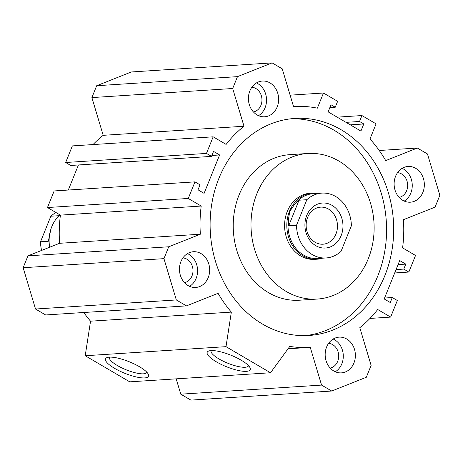 <?xml version="1.0" encoding="UTF-8"?>
<svg xmlns="http://www.w3.org/2000/svg" width="463" height="463" viewBox="0 0 463 463"><rect width="100%" height="100%" fill="white"/><g stroke="black" fill="none" stroke-linecap="round" stroke-linejoin="round"><path stroke-width="0.69" d="M253.44 111.971A12.466 10.516 86.3 0 0 260.947 105.269A12.466 10.516 86.3 0 0 251.843 87.252M399.147 197.388A12.466 10.516 86.3 0 0 406.653 190.687A12.466 10.516 86.3 0 0 397.549 172.676M184.482 282.65A12.466 10.516 86.3 0 0 191.989 275.942A12.466 10.516 86.3 0 0 182.885 257.932M330.188 368.068A12.466 10.516 86.3 0 0 337.695 361.366A12.466 10.516 86.3 0 0 328.591 343.349M317.259 299.063L299.48 300.209A72.94 61.515 -93.7 0 1 268.447 292.61A72.94 61.515 -93.7 0 1 239.134 194.796A72.94 61.515 -93.7 0 1 290.093 154.63L307.872 153.479A72.94 61.515 -93.7 0 1 368.218 258.898A72.94 61.515 -93.7 0 1 317.259 299.063A72.94 61.515 -93.7 0 1 256.913 193.644A72.94 61.515 -93.7 0 1 307.872 153.479M316.929 259.216L314.701 259.355A33.157 27.965 -93.7 0 1 300.591 255.906A33.157 27.965 -93.7 0 1 285.046 219.531A33.157 27.965 -93.7 0 1 310.43 193.187L312.658 193.042A33.157 27.965 86.3 0 0 289.497 211.296A33.157 27.965 86.3 0 0 316.929 259.216A33.157 27.965 86.3 0 0 322.439 258.192M262.631 324.152A108.747 91.72 -93.7 0 1 211.632 204.854A108.747 91.72 -93.7 0 1 294.896 118.435A108.747 91.72 -93.7 0 1 341.167 129.767A108.747 91.72 -93.7 0 1 392.161 249.065A108.747 91.72 -93.7 0 1 308.896 335.484A108.747 91.72 -93.7 0 1 262.631 324.152M291.349 118.748A108.747 91.72 -93.7 0 1 334.055 130.225A108.747 91.72 -93.7 0 1 385.361 247.456A108.747 91.72 -93.7 0 1 305.337 335.629M422.893 192.336A17.907 15.1 -93.7 0 1 410.386 202.198A17.907 15.1 -93.7 0 1 395.57 176.322A17.907 15.1 -93.7 0 1 408.077 166.46A17.907 15.1 -93.7 0 1 422.893 192.336M404.24 201.087A17.907 15.1 86.3 0 0 410.803 193.117A17.907 15.1 86.3 0 0 402.133 168.353M208.223 277.597A17.907 15.1 -93.7 0 1 195.716 287.454A17.907 15.1 -93.7 0 1 180.906 261.583A17.907 15.1 -93.7 0 1 193.412 251.722A17.907 15.1 -93.7 0 1 208.223 277.597M189.575 286.348A17.907 15.1 86.3 0 0 196.138 278.379A17.907 15.1 86.3 0 0 187.463 253.614M353.935 363.015A17.907 15.1 -93.7 0 1 341.422 372.871A17.907 15.1 -93.7 0 1 326.612 347.001A17.907 15.1 -93.7 0 1 339.119 337.139A17.907 15.1 -93.7 0 1 353.935 363.015M335.281 371.766A17.907 15.1 86.3 0 0 341.844 363.796A17.907 15.1 86.3 0 0 333.175 339.032M277.187 106.918A17.907 15.1 -93.7 0 1 264.674 116.78A17.907 15.1 -93.7 0 1 249.864 90.904A17.907 15.1 -93.7 0 1 262.371 81.042A17.907 15.1 -93.7 0 1 277.187 106.918M258.533 115.669A17.907 15.1 86.3 0 0 265.096 107.7A17.907 15.1 86.3 0 0 256.427 82.935M211.169 350.578A20.158 5.365 -158 0 0 211.122 350.694A20.158 5.365 -158 0 0 223.189 361.175A20.158 5.365 -158 0 0 245.187 367.263A20.158 5.365 -158 0 0 248.498 365.793A20.158 5.365 -158 0 0 248.544 365.677M246.414 371.349A23.208 6.181 22 0 1 218.339 362.934A23.208 6.181 22 0 1 208.668 351.035A23.208 6.181 22 0 1 211.001 350.589A23.208 6.181 22 0 1 233.433 356.255A23.208 6.181 22 0 1 250.032 367.744A23.208 6.181 22 0 1 246.414 371.349M109.482 357.141A20.158 5.365 -158 0 0 109.436 357.251A20.158 5.365 -158 0 0 121.503 367.732A20.158 5.365 -158 0 0 143.507 373.82A20.158 5.365 -158 0 0 146.817 372.356A20.158 5.365 -158 0 0 146.858 372.235M144.728 377.912A23.208 6.181 22 0 1 116.653 369.497A23.208 6.181 22 0 1 106.982 357.592A23.208 6.181 22 0 1 109.314 357.147A23.208 6.181 22 0 1 131.747 362.818A23.208 6.181 22 0 1 148.345 374.301A23.208 6.181 22 0 1 144.728 377.912M186.456 305.881L176.322 299.943L35.529 309.024L45.658 314.962L186.456 305.881L218.085 293.316A120.687 101.785 86.3 0 0 231.344 312.103L90.545 321.183A120.687 101.785 -93.7 0 1 83.757 312.508M93.017 144.572A120.687 101.785 -93.7 0 1 103.197 135.323L91.888 97.589L232.686 88.508L243.995 126.243A120.687 101.785 86.3 0 0 226.106 144.415L213.165 136.822L72.367 145.903L65.665 162.501L206.457 153.421L213.165 136.822M243.995 126.243L103.197 135.323M394.696 272.967L408.829 272.053L415.537 255.46L402.59 247.873A120.687 101.785 86.3 0 0 403.423 219.705L435.058 207.14L439.85 195.276L427.471 153.976L417.342 148.038L385.714 160.603A120.687 101.785 86.3 0 0 369.966 139.022L376.095 123.858L361.927 115.553L359.531 121.48L363.785 123.968L360.909 131.081L328.128 111.861L330.999 104.748L335.247 107.242L337.643 101.316L323.475 93.011L317.352 108.174A120.687 101.785 86.3 0 0 294.132 106.525A120.687 101.785 86.3 0 0 293.536 106.565L282.227 68.831L272.099 62.893L237.478 76.638L232.686 88.508M379.243 150.492L417.342 148.038M290.122 95.164L323.475 93.011M231.344 312.103L226.002 346.66L85.209 355.74L129.727 381.842L270.525 372.761L289.803 346.376A120.687 101.785 86.3 0 0 309.666 347.395A120.687 101.785 86.3 0 0 310.256 347.354L321.565 385.089L180.773 394.169L190.901 400.107L331.699 391.027L366.314 377.276L371.112 365.411L359.803 327.677A120.687 101.785 86.3 0 0 377.686 309.504L390.633 317.097L369.983 318.428M59.577 243.295A120.687 101.785 -93.7 0 1 60.41 215.127L47.463 207.54L188.262 198.459L201.208 206.047A120.687 101.785 86.3 0 0 200.369 234.214L59.577 243.295L27.942 255.86L168.74 246.779L200.369 234.214M201.208 206.047L60.41 215.127M180.773 394.169L176.177 378.844M91.888 97.589L96.686 85.724L237.478 76.638M188.262 198.459L194.964 181.866L200.028 184.83L198.014 189.807L204.085 193.366L219.601 154.966L213.53 151.407L211.522 156.384L206.457 153.421M47.463 207.54L54.171 190.947L194.964 181.866M270.525 372.761L226.002 346.66M331.699 391.027L321.565 385.089M408.829 272.053L403.771 269.09L405.785 264.113L399.708 260.553L384.197 298.953L390.268 302.513L392.277 297.535L397.335 300.499L390.633 317.097M176.322 299.943L163.948 258.643L168.74 246.779M396.062 269.588L403.771 269.09M398.07 264.61L405.785 264.113M384.568 298.033L392.277 297.535M85.209 355.74L90.545 321.183M35.529 309.024L23.15 267.724L163.948 258.643M23.15 267.724L27.942 255.86M211.892 155.464L219.601 154.966M68.304 190.033L78.432 164.967M65.665 162.501L70.723 165.465L211.522 156.384M96.686 85.724L131.301 71.973L272.099 62.893M329.853 107.59L335.247 107.242M350.265 124.842L363.785 123.968M346.017 122.348L359.531 121.48M337.145 117.151L361.927 115.553M307.64 217.373A18.566 15.661 86.3 0 0 323.006 244.204A18.566 15.661 86.3 0 0 335.976 233.977A18.566 15.661 86.3 0 0 320.616 207.146A18.566 15.661 86.3 0 0 307.64 217.373M306.743 215.451A22.548 19.012 86.3 0 0 315.801 245.685A22.548 19.012 86.3 0 0 341.144 235.621A22.548 19.012 86.3 0 0 332.081 205.387A22.548 19.012 86.3 0 0 306.743 215.451M318.255 193.343A33.157 27.965 86.3 0 0 312.658 193.042M289.757 211.359L294.312 204.796L299.023 200.213L306.842 199.709L296.517 225.267L288.698 225.77L288.484 219.225L289.757 211.359M296.517 225.267A32.491 27.404 86.3 0 0 326.033 257.96A32.491 27.404 86.3 0 0 341.04 251.368L351.365 225.811A32.491 27.404 86.3 0 0 321.849 193.112L313.318 193.661A32.491 27.404 86.3 0 0 294.312 204.796M59.935 214.849A33.157 27.965 86.3 0 0 51.804 226.627A33.157 27.965 86.3 0 0 50.907 229.104A33.157 27.965 86.3 0 0 49.657 247.236M50.889 229.15L48.349 241.275L40.524 241.779L50.849 216.221L58.674 215.717L56.538 218.449M288.698 225.77L299.023 200.213M321.849 193.112A32.491 27.404 86.3 0 0 306.842 199.709M55.977 212.529A32.491 27.404 86.3 0 0 50.849 216.221M40.524 241.779A32.491 27.404 86.3 0 0 41.612 250.431M49.553 234.637A32.491 27.404 86.3 0 0 49.605 247.254M288.484 219.225A32.491 27.404 86.3 0 0 317.502 258.51L326.033 257.96M294.132 106.525L293.536 106.565M309.666 347.395L288.044 348.789"/></g></svg>
